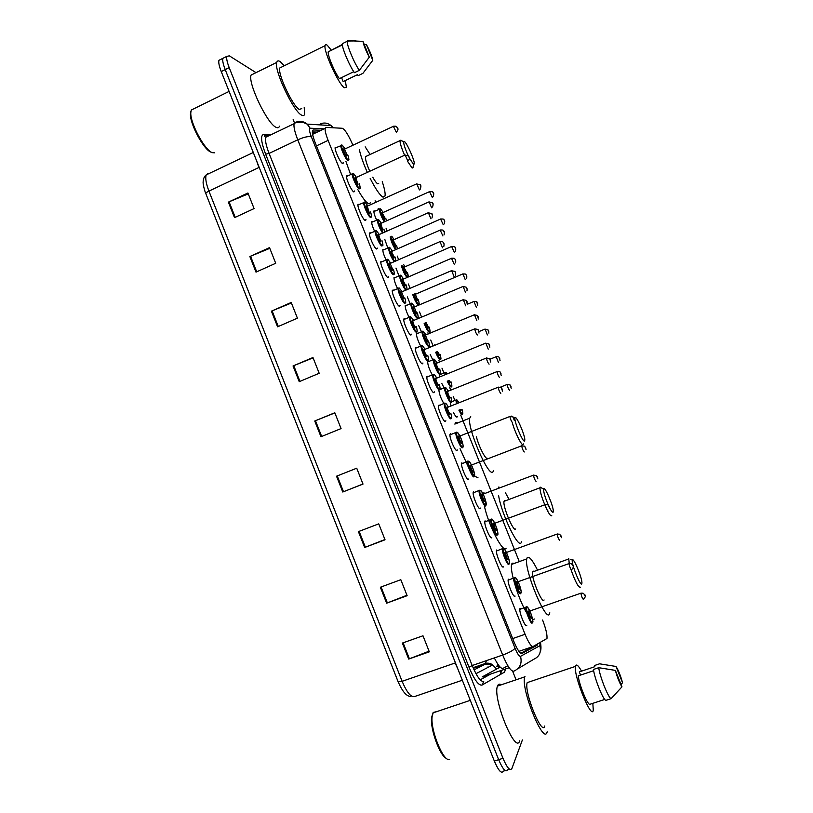 <?xml version="1.0" encoding="UTF-8"?>
<svg xmlns="http://www.w3.org/2000/svg" width="813" height="813" viewBox="0 0 813 813"><rect width="100%" height="100%" fill="white"/><g stroke="black" fill="none" stroke-linecap="round" stroke-linejoin="round"><path stroke-width="1.22" d="M514.212 596.081L515.096 596.071C513.857 598.917 507.17 582.891 508.206 579.567L508.359 579.181M502.586 566.803L503.44 566.844C502.119 569.395 495.503 553.683 496.53 550.421L496.713 549.984M490.981 537.596L491.794 537.667C490.402 539.934 483.867 524.527 484.863 521.316L485.087 520.848M479.406 508.45L480.422 508.064L480.178 508.552C478.705 510.534 472.241 495.412 473.227 492.272L473.481 491.763M467.861 479.365L468.857 478.979L468.593 479.497C467.038 481.205 460.636 466.347 461.611 463.268L461.906 462.729M456.337 450.341L457.333 449.955L457.018 450.483C455.392 451.937 449.061 437.333 450.006 434.315L450.341 433.756M445.859 420.778L445.473 421.541C443.766 422.73 437.496 408.37 438.431 405.402L439.579 405.138M434.376 391.866L433.939 392.649C432.17 393.583 425.961 379.458 426.876 376.551L428.024 376.287M422.912 363.005L422.435 363.807C420.595 364.498 414.437 350.586 415.331 347.74L416.49 347.497M411.48 334.194L410.961 335.027C409.051 335.484 402.943 321.765 403.817 318.981L404.986 318.747M400.067 305.444L399.498 306.298C397.527 306.521 391.47 292.995 392.323 290.271L393.502 290.068M388.675 276.745L388.055 277.619C386.023 277.619 380.006 264.276 380.85 261.603L382.049 261.43M377.313 248.097L376.643 249.002C374.549 248.788 368.574 235.597 369.397 232.996L370.616 232.853M365.972 219.51L365.25 220.435C363.086 220.008 357.151 206.98 357.964 204.429L359.214 204.327M354.641 190.974L353.868 191.929C351.653 191.289 345.759 178.403 346.551 175.913L347.832 175.862M343.34 162.488L342.517 163.474C340.251 162.63 334.387 149.877 335.159 147.438L336.47 147.438M525.869 625.41L526.783 625.36C525.625 628.51 518.857 612.148 519.914 608.774L520.025 608.439M443.807 403.431C440.961 398.634 439.315 394.173 438.857 390.047L445.351 387.323M432.15 374.6C429.173 369.143 427.668 364.732 427.658 361.389L427.841 360.972C426.134 361.602 420.372 348.543 421.164 345.891L421.947 345.474M420.545 345.799C417.76 340.464 416.388 336.318 416.429 333.36L417.526 333.157M408.99 317.05C406.388 311.887 405.138 307.995 405.22 305.373L406.327 305.19M397.455 288.361C395.057 283.412 393.919 279.774 394.031 277.426L395.148 277.274M385.972 259.713C383.756 255.018 382.72 251.624 382.852 249.54L384 249.408M374.508 231.116C372.496 226.695 371.561 223.555 371.704 221.695L372.872 221.593M457.323 416.388L456.987 417.099C456.205 417.181 455.006 415.585 453.39 412.323M450.971 406.012L450.3 402.77M443.959 387.628L441.764 383.401M439.589 377.008L439.325 374.529M432.628 359.57L430.209 354.529M428.37 348.005L428.807 346.521L429.437 346.836M421.347 331.552L418.725 325.688M410.108 303.574L407.303 296.877M398.888 275.648L395.972 268.097M387.71 247.772L384.773 239.327M376.551 219.947C374.641 215.699 373.756 212.701 373.889 210.974L375.006 210.923M352.913 145.232C348.645 135.304 345.119 129.653 342.344 128.271L326.054 127.407L325.18 128.352C324.865 130.558 325.85 134.572 328.117 140.385L525.066 634.292C528.562 642.656 531.235 646.721 533.094 646.498L546.966 638.49C547.342 634.78 545.879 628.612 542.596 620.014M497.881 664.251L496.794 666.386L498.897 665.664M518.907 560.706L460.707 415.036M454.772 400.179L453.217 396.287M450.778 390.179L449.741 387.598M443.817 372.761L441.967 368.126M439.528 362.039L438.807 360.21M432.882 345.403L430.738 340.027M428.309 333.95L427.882 332.873M421.612 317.172L419.528 311.979M410.108 288.381L408.35 283.981M398.624 259.642L397.181 256.034M387.161 230.953L386.043 228.138M378.523 209.337L378.197 208.524M375.728 202.325L375.108 200.791M428.065 360.86L428.746 361.175M321.115 130.273L313.381 129.948L312.446 130.923C312.08 133.149 313.035 137.163 315.292 142.966L513.796 641.366C517.302 649.729 520.015 653.774 521.956 653.489L537.068 645.339L537.678 644.038M522.393 739.932L511.926 768.427C510.107 771.324 507.129 767.95 502.983 758.295L229.195 67.611C227.112 62.225 226.319 58.475 226.817 56.371L229.337 55.843L256.014 72.652M293.168 119.592L294.682 123.383M512.627 671.172L515.879 679.353M509.507 769.2L507.647 769.789C505.798 772.696 502.8 769.332 498.664 759.688L225.221 69.603C223.138 64.217 222.345 60.467 222.864 58.353L224.683 57.438M312.344 131.93L317.253 132.102M533.491 646.284L520.798 653.306M507.647 769.789C505.798 772.696 502.8 769.332 498.664 759.688L225.221 69.603C223.138 64.217 222.345 60.467 222.864 58.353L226.817 56.371M398.157 681.822L205.872 193.738C205.699 193.067 206.726 192.183 208.931 191.096L402.12 681.314L398.157 681.822M505.198 770.572L503.389 771.151C501.499 774.067 498.491 770.714 494.345 761.08L221.248 71.574C219.164 66.199 218.392 62.449 218.921 60.325L220.76 59.4M271.41 311.166L291.206 302.477L297.416 318.178L277.579 326.806L271.41 311.166L272.111 310.861L278.28 326.491M249.855 256.542L269.52 247.63L275.709 263.28L256.004 272.131L249.855 256.542L250.556 256.247L256.705 271.816M228.382 202.132L247.924 192.996L254.083 208.585L234.51 217.66L228.382 202.132L229.083 201.827L235.211 217.335M336.531 476.205L356.724 468.207L363.005 484.081L342.771 492.017L336.531 476.205M358.401 531.621L378.736 523.857L385.037 539.791L364.661 547.495L358.401 531.621M380.352 587.25L400.819 579.71L407.14 595.705L386.632 603.175L380.352 587.25M402.374 643.073L422.984 635.776L429.325 651.833L408.685 659.058L402.374 643.073M293.036 365.972L312.964 357.517L319.194 373.279L299.235 381.673L293.036 365.972L293.747 365.677L299.936 381.378M314.743 420.992L334.804 412.76L341.064 428.583L320.962 436.744L314.743 420.992L315.454 420.697L321.674 436.449M334.875 412.923L315.454 420.697M313.107 357.862L293.747 365.677M429.071 651.193L408.685 659.058M406.957 595.258L386.632 603.175M384.925 539.527L364.661 547.495M362.974 484.009L342.771 492.017M248.27 193.88L229.083 201.827M269.804 248.341L250.556 256.247M291.41 303.005L272.111 310.861M449.579 759.413C443.512 762.472 430.26 729.952 432.12 716.568L433.258 712.412L436.825 711.609M547.19 731.791L547.159 731.893C543.867 746.171 520.361 688.286 524.792 676.853L525.005 676.264M519.72 740.795C515.594 755.277 492.231 697.727 497.505 686.07L497.749 685.471C498.521 683.977 499.7 683.753 501.275 684.8M592.84 703.336L593.277 710.156C591.813 720.897 573.216 675.054 575.502 666.365L575.594 665.949C576.427 663.794 578.409 665.532 581.519 671.142M544.791 725.958C542.139 736.985 523.745 691.619 527.21 682.605L529.913 681.701M593.663 670.695L578.216 675.847C579.141 684.363 586.803 703.54 589.628 704.383L604.77 699.434M621.975 686.843C619.526 682.971 617.321 677.483 615.37 670.39L621.975 686.843L611.122 698.652C608.409 698.103 599.821 676.66 598.724 667.697L593.46 669.455C594.496 678.428 603.073 699.851 605.848 700.379L611.122 698.652M615.37 670.39L598.724 667.697M580.563 675.064L579.293 671.894L594.821 666.69L594.374 665.562L599.567 663.815L616.03 666.467C618.439 670.319 620.614 675.735 622.545 682.727L616.03 666.467M446.55 758.458C440.087 756.436 430.047 729.037 431.581 717.727L432.628 713.844M622.545 682.727L621.03 684.505M572.372 560.096C573.338 556.824 581.925 577.159 581.935 582.708L581.844 583.693C580.868 587.718 570.838 562.809 572.362 560.127L570.502 559.283M533.43 571.163L532.474 572.006C530.98 577.332 542.423 604.872 544.07 599.943M549.832 612.839L549.578 613.703C546.549 623.998 523.765 569.334 526.753 558.907L527.18 557.708C529.05 555.899 532.505 560.055 537.545 570.187M526.804 613.063C518.653 599.953 509.619 570.716 511.631 564.395L512.119 563.175L514.72 563.277M534.405 619.008L532.688 619.831M580.299 587.169C578.399 587.616 575.218 581.58 570.777 569.039M569.212 563.409L568.765 558.49M548.287 504.995C544.934 497.017 543.379 491.641 543.633 488.867L543.724 488.694C544.984 486.357 553.297 505.788 553.307 511.072L553.145 512.19C552.616 512.749 551.458 511.336 549.69 507.932M546.621 508.989C542.373 499.558 540.147 492.495 539.934 487.81L540.157 487.109L541.793 488.074M551.732 515.422L551.62 515.686C550.909 516.407 549.375 514.446 547.007 509.792M504.761 500.442L504.03 501.336C502.597 506.438 513.694 532.708 515.696 528.968M505.513 492.932L509.101 499.426M521.641 541.407L521.174 542.667C518.308 548.988 501.387 513.857 498.603 495.544M498.217 488.41L498.887 486.936M506.133 548.186C503.257 553.755 488.776 526.062 484.426 506.347M483.186 494.111L483.938 492.617M515.208 417.638C516.743 416.165 524.822 434.813 524.832 439.833L524.588 441.022C522.983 443.034 513.592 420.341 515.015 417.892L515.208 417.638M511.672 416.093L513.064 416.978M523.359 443.888L523.084 444.538C521.783 446.205 514.832 432.16 512.322 422.73M493.633 470.453L492.902 471.967C488.532 477.658 466.997 427.729 469.751 418.167L470.717 416.49M469.751 418.167L454.833 424.091L455.9 422.384L457.871 422.882M476.428 436.815C478.684 446.266 485.798 460.117 487.454 458.329M477.983 477.698L474.416 476.154M474.355 476.072C476.154 475.199 470.077 459.965 468.491 461.388C466.601 462.099 472.81 477.658 474.355 476.072L470.971 471.662M468.786 468.044L460.046 448.695M408.146 155.496C404.945 148.362 403.461 143.728 403.685 141.574L404.396 141.513C406.866 142.946 414.295 159.46 414.335 163.545L413.604 164.46L409.417 158.098M404.589 155.222C401.531 148.139 399.996 143.281 399.986 140.639L400.961 140.151L401.673 140.822M413.045 167.519L412.161 168.078L407.516 161.259M372.74 177.204C374.844 180.923 376.49 183.118 377.689 183.809L378.726 183.332M366.643 156.106L365.423 156.665C365.25 159.368 366.693 164.226 369.752 171.238M365.189 146.828L370.088 154.46M382.262 181.716C384.498 188.535 385.433 193.26 385.067 195.903L383.045 197.193C379.935 195.374 375.647 189.104 370.169 178.382M370.677 202.803L368.604 203.738C365.982 202.427 362.374 197.691 357.791 189.531M367.324 172.366C363.33 163.383 360.657 155.781 359.326 149.562M350.606 174.571L345.891 161.299M214.551 152.803L212.315 152.671C205.008 150.608 190.161 123.291 190.791 112.794L191.238 110.06L194.144 108.627M304.204 107.448L304.641 114.094C304.214 115.71 303.188 116.035 301.542 115.1C293.432 111.462 273.818 70.009 276.735 62.418C277.213 60.64 278.392 60.406 280.282 61.697L284.316 65.741M279.448 126.167C278.93 127.814 277.802 128.2 276.064 127.316C267.396 123.983 247.65 82.896 251.085 75.081L253.941 73.678M345.322 80.528L346.358 87.184L344.316 87.743C338.645 84.288 323.503 51.331 325.048 45.691C325.271 44.359 326.033 44.248 327.344 45.325L331.369 50.294M301.745 108.637L299.275 109.399C292.832 106.381 277.507 73.932 279.794 67.967L281.837 66.961M342.334 44.471L328.574 51.676M353.777 71.707L339.367 78.668C334.397 71.849 327.426 55.04 328.239 51.829L328.422 51.3M369.305 57.164C365.799 50.589 363.696 45.335 362.984 41.382L369.305 57.164L359.336 70.335C354.234 63.129 346.541 44.664 347.232 41.28L342.344 43.678C341.602 47.093 349.285 65.528 354.438 72.703L359.336 70.335M362.984 41.382L347.436 40.65M372.771 60.335L366.511 44.735C369.956 51.199 372.039 56.402 372.771 60.335L362.903 73.353L358.055 75.69L357.618 74.603L343.147 81.585L341.562 77.611M211.024 152.133C204.012 150.151 189.856 124.094 190.455 114.054L190.882 111.422M364.254 44.552L366.511 44.735M312.934 132.712L314.702 132.011M507.851 665.735L503.115 668.327C501.072 669.028 498.145 665.562 494.334 657.91M531.793 646.945L531.651 647.483M518.928 651.365L532.891 646.569M512.688 638.581L525.066 634.292M316.45 145.883L328.117 140.385M501.916 670.197L500.635 673.438L500.219 670.776M324.092 128.861L310.149 128.21C308.92 128.545 309.336 131.452 311.399 136.909L515.025 648.225C517.373 653.835 519.202 656.538 520.513 656.335L539.842 645.735L540.157 642.717M320.281 123.962C324.123 122.336 327.7 122.875 331.023 125.568L332.913 127.773M505.747 668.896L504.497 672.127L482.079 685.054C478.715 685.837 474.365 679.902 469.04 667.26L265.617 154.165C261.024 141.818 260.373 135.222 263.656 134.409L271.379 134.572M502.983 758.295L494.345 761.08M229.195 67.611L221.248 71.574M266.146 136.381L267.538 136.411M520.513 656.335C522.281 663.337 520.056 668.276 513.846 671.142C511.143 671.711 507.424 666.335 502.688 655.034L472.19 665.532C476.916 676.751 480.757 682.036 483.735 681.375L482.079 685.054M539.842 645.735C541.478 652.138 539.436 656.66 533.724 659.302L517.637 668.886M321.226 124.308L322.182 125.029M268.636 135.883L267.294 135.852L265.699 137.285C264.987 140.344 266.115 145.72 269.083 153.413L472.19 665.532L469.04 667.26M515.025 648.225C513.45 650.319 509.334 652.595 502.688 655.034L297.761 139.816L269.083 153.413L265.617 154.165M311.399 136.909C308.686 136.045 304.133 137.011 297.761 139.816C294.763 132.072 293.534 126.706 294.072 123.718L295.485 122.367C299.651 120.598 303.554 121.178 307.172 124.115L310.149 128.21M263.656 134.409L266.461 136.096M505.584 668.947L504.497 672.127M509.141 667.737L482.19 676.924L500.147 667.097M313.31 131.97L312.365 132.417M533.125 646.701L537.068 645.339M312.71 130.273L313.381 129.948M486.357 660.654L485.28 664.191L474.05 669.871M480.188 679.851L490.747 674.007M498.521 667.991L498.745 665.471M206.248 174.886L208.138 173.311L206.217 174.897C205.13 178.088 206.035 183.494 208.931 191.096L258.9 167.498L256.674 161.035M458.075 669.516L455.138 662.981L402.12 681.314C406.774 692.28 410.88 697.371 414.457 696.578L462.323 680.227M455.453 662.88L259.184 167.366M473.339 668.296L485.28 664.191L492.668 664.943L475.961 673.672M496.611 669.038L492.668 664.943C490.91 663.499 488.694 662.93 486.001 663.245L473.075 667.686M337.253 475.92L343.493 491.733M359.122 531.346L365.383 547.22M381.073 586.976L387.364 602.9M403.106 642.819L409.417 658.794M462.14 414.467C461.449 414.539 460.361 413.095 458.878 410.128M456.459 403.807L455.91 400.047L456.601 399.691M459.254 402.679L456.886 399.905L457.058 403.563M459.467 409.884C460.819 412.557 461.804 413.858 462.434 413.776L462.414 414.03M461.184 409.701L461.042 410.311L460.249 409.579M509.578 390.331C508.45 389.031 507.627 387.079 507.088 384.488L507.322 384.397M510.655 385.829L511.062 386.836L510.655 385.829M462.434 413.776C462.922 413.451 462.79 411.967 462.018 409.346C462.912 412.831 463.054 414.376 462.475 413.969M451.347 386.907L451.174 387.018C450.28 386.917 448.959 384.976 447.231 381.175M445.077 374.763L444.914 372.628L445.605 372.273M439.305 374.925L445.788 372.273L447.414 373.807L445.931 372.476L445.707 374.508M447.811 380.941C449.416 384.447 450.636 386.236 451.459 386.327C451.998 386.053 451.865 384.569 451.063 381.886C451.987 385.423 452.119 386.978 451.5 386.551M450.239 382.252L450.077 382.862L448.481 380.667M449.071 380.433L450.402 382.161M498.481 362.608L496.194 356.694M499.528 358.116L499.924 359.112L499.528 358.116M440.229 359.62C439.091 359.275 437.567 356.826 435.656 352.273M433.908 345.698L434.63 344.905M435.219 345.159L434.691 345.373M436.235 352.029C438.024 356.297 439.447 358.594 440.514 358.929C441.083 358.716 440.961 357.232 440.128 354.488C441.073 358.035 441.215 359.6 440.575 359.173M439.305 354.844L439.132 355.474L436.896 351.755M437.475 351.521L439.487 354.753M487.394 334.936L485.076 329.052M488.42 330.444L488.816 331.44L488.42 330.444M424.732 323.147C426.622 328.086 428.248 330.901 429.589 331.582C430.199 331.43 430.077 329.946 429.213 327.131C430.179 330.698 430.331 332.273 429.681 331.836L429.305 332.273C427.892 331.582 426.175 328.625 424.152 323.401M428.39 327.487L428.207 328.127C427.292 327.487 426.378 325.728 425.453 322.852M426.053 322.598L428.583 327.395M476.337 307.324L473.979 301.45M477.322 302.832L477.729 303.828L477.322 302.832M413.309 294.306C415.199 299.794 416.988 303.117 418.675 304.286C419.335 304.194 419.213 302.71 418.319 299.824C419.305 303.422 419.467 304.987 418.807 304.54L418.39 304.977C416.642 303.818 414.752 300.343 412.719 294.56M417.496 300.18L417.303 300.84C415.352 298.391 414.437 296.095 414.549 293.95L414.976 294.276M415.341 294.286L417.709 300.088M465.29 279.753L462.902 273.89M466.256 275.261L466.652 276.257L466.256 275.261M415.829 293.971L415.504 293.361L415.839 293.971M407.018 277.446C404.783 274.845 402.902 270.942 401.388 265.739M401.998 265.475C403.685 271.288 405.616 275.14 407.791 277.03C408.492 277.009 408.37 275.526 407.435 272.568M406.632 272.934L406.419 273.595C404.427 271.044 403.512 268.747 403.665 266.715L406.846 272.833M404.437 267.04L451.845 246.39M454.274 252.233L451.632 246.481C454.071 246.359 455.138 246.573 454.843 247.122C455.768 247.64 455.971 248.961 455.463 251.085M455.209 247.752L455.605 248.748L455.209 247.752M404.935 266.745L403.715 264.723M395.596 249.621C392.811 245.496 391.023 241.258 390.22 236.908M390.931 236.593C391.49 240.831 393.268 245.079 396.256 249.337M395.779 245.729L395.545 246.4C393.512 243.737 392.598 241.451 392.801 239.53L396.002 245.617M393.553 239.845L440.809 218.931M443.268 224.764L440.595 219.022C443.024 218.88 444.101 219.104 443.847 219.693C444.843 220.13 444.985 221.532 444.264 223.9M444.183 220.282L444.579 221.278L444.183 220.282M397.405 248.829L396.571 245.363L397.435 248.819M391.754 236.227L394.061 239.561L391.693 236.248M384.285 221.807C381.226 216.736 379.59 212.488 379.366 209.073L380.006 208.748M373.858 211.553L380.504 208.829L383.197 212.427L380.596 208.982C378.634 207.833 382.09 217.935 384.905 221.532M384.945 218.575L384.701 219.256C382.628 216.492 381.714 214.205 381.968 212.406L385.179 218.463M382.689 212.701L429.792 191.522M432.282 197.346L429.579 191.624C432.079 191.522 433.166 191.746 432.862 192.305C433.969 192.661 434.02 194.155 433.024 196.776M433.166 192.874L433.563 193.86L433.166 192.874M385.748 218.209L386.49 220.831L385.738 218.209M451.144 402.415L451.032 402.476C449.528 403.411 443.827 390.321 444.609 387.72L445.494 387.323L448.502 391.104M448.491 391.104L445.646 387.537C443.624 387.618 449.64 402.689 451.327 401.764C451.876 401.449 451.743 399.925 450.951 397.201C451.865 400.779 451.998 402.374 451.367 401.968M450.077 397.577L449.914 398.207C448.034 396.083 447.089 393.716 447.069 391.094L447.587 391.439M447.963 391.46L447.638 391.592C448.034 394.254 448.888 396.226 450.209 397.496M499.578 377.578C498.41 376.236 497.556 374.234 497.017 371.602L497.282 371.5M501.103 373.99L500.686 372.964L501.103 373.99M437.231 362.984L434.416 359.417C432.303 359.265 438.309 374.305 440.087 373.624C440.676 373.37 440.555 371.846 439.721 369.051C440.666 372.659 440.798 374.265 440.148 373.848M438.847 369.427L438.674 370.067C436.754 367.832 435.809 365.464 435.839 362.964L436.337 363.309M436.713 363.33L436.388 363.462C436.784 366.074 437.638 368.035 438.969 369.356L439.02 369.336M488.227 349.143L485.859 343.096M489.69 345.555L489.274 344.529L489.69 345.555M439.803 374.336C438.227 375.047 432.577 362.151 433.349 359.61L433.725 359.112M428.532 340.952C429.477 344.58 429.63 346.186 428.969 345.759L428.583 346.247C426.947 346.745 421.347 334.041 422.099 331.541L422.831 331.155M416.378 333.95L423.085 331.165L426.012 334.905L423.207 331.358C421.002 330.972 426.998 345.982 428.878 345.535C429.498 345.342 429.376 343.818 428.522 340.952M427.648 341.328L427.455 341.988C425.494 339.641 424.549 337.273 424.63 334.895L425.097 335.241M425.484 335.261L427.831 341.236M476.865 320.769L474.467 314.733M478.298 317.182L477.892 316.166L478.298 317.182M405.169 305.962L411.906 303.158L414.803 306.887L412.028 303.34C409.722 302.721 415.707 317.71 417.679 317.497C418.349 317.375 418.228 315.84 417.333 312.914C418.319 316.562 418.482 318.168 417.811 317.731L417.384 318.208C415.687 318.503 410.128 305.973 410.88 303.523L411.591 303.147M416.469 313.29L416.266 313.96C414.254 311.501 413.319 309.143 413.441 306.877L413.888 307.212M414.264 307.233L416.673 313.188M465.524 292.446L463.095 286.43M466.926 288.869L466.52 287.843L466.926 288.869M405.992 290.15C404.01 289.418 398.98 277.812 399.671 275.556L400.382 275.18M406.175 284.916C407.181 288.585 407.343 290.2 406.673 289.763L406.652 289.865M393.98 278.026L400.748 275.211L403.614 278.92L400.86 275.383C398.472 274.54 404.447 289.489 406.5 289.509C407.211 289.458 407.1 287.924 406.165 284.916M405.311 285.292L405.087 285.973C403.045 283.412 402.1 281.054 402.272 278.92L405.524 285.2M403.075 279.255L451.743 258.178M454.213 264.184L451.5 258.28C453.664 258.056 454.762 258.27 454.792 258.91C455.727 259.55 455.961 260.871 455.504 262.884M455.585 260.597L455.178 259.581L455.585 260.597M394.153 261.593C390.789 256.674 388.909 252.02 388.482 247.63L389.183 247.264M395.85 260.851L395.016 256.979L395.89 260.831M382.811 250.14L389.61 247.315L392.445 251.014L389.712 247.477C387.476 246.441 392.262 259.266 394.864 261.288M394.173 257.355L393.939 258.046C391.846 255.373 390.901 253.016 391.124 251.004L394.396 257.254M391.907 251.329L440.402 229.977M442.912 235.963L440.168 230.079C442.323 229.835 443.431 230.059 443.492 230.74C444.477 231.197 444.65 232.599 444.03 234.937M444.264 232.386L443.847 231.37L444.264 232.386M382.506 233.026C379.295 227.884 377.567 223.453 377.323 219.754L378.004 219.388M384.681 232.061L383.899 229.093L384.701 232.051M371.663 222.295L378.492 219.469L381.287 223.148L378.584 219.622C376.5 218.494 380.271 229.327 383.147 232.742M380.748 223.463L382.801 230.181C380.667 227.386 379.732 225.038 379.996 223.138L380.484 223.575M431.632 207.803L429.091 201.827M432.953 204.226L432.546 203.209L432.953 204.226M532.332 622.819C531.306 625.756 524.944 610.4 525.889 607.25L526.682 606.833M532.647 622.108C533.968 619.994 527.82 604.618 526.733 607.281C525.33 609.252 531.6 624.963 532.647 622.108M531.235 617.86L531.163 618.398C529.568 617.128 528.582 614.658 528.206 610.99L528.907 611.447C529.365 614.74 530.228 616.813 531.478 617.687M529.161 611.254L581.153 593.094M585.075 595.888L584.638 594.811L585.075 595.888M583.46 599.496C582.382 598.551 581.519 596.457 580.868 593.195L583.053 593.175C584.344 594.953 587.342 594.781 583.48 599.394M520.635 593.5C519.517 596.153 513.247 581.112 514.172 578.013L514.975 577.586M520.94 592.789C522.363 590.919 516.235 575.574 515.036 577.992C513.542 579.71 519.792 595.38 520.94 592.789M519.548 588.531L519.466 589.09C517.82 587.697 516.834 585.228 516.509 581.691L517.271 582.138M517.434 581.966L517.19 582.169C517.647 585.37 518.511 587.443 519.781 588.368M571.58 569.883C570.482 568.876 569.618 566.783 568.978 563.612L569.273 563.511M573.185 566.255L572.759 565.187L573.185 566.255M508.948 564.242C507.759 566.61 501.56 551.864 502.475 548.816L503.277 548.399M509.263 563.521C510.777 561.905 504.66 546.59 503.369 548.755C501.773 550.218 508.013 565.868 509.263 563.521M507.881 559.253L507.79 559.832C506.093 558.318 505.117 555.858 504.843 552.444L505.513 552.799M505.727 552.728L505.503 552.942C505.95 556.072 506.814 558.125 508.095 559.11M559.72 540.32C558.602 539.253 557.738 537.18 557.118 534.07L557.413 533.968M561.316 536.682L560.889 535.615L561.316 536.682M497.292 535.035C496.021 537.139 489.904 522.678 490.798 519.68L491.601 519.253M497.607 534.314C499.212 532.952 493.115 517.657 491.723 519.578C490.026 520.787 496.255 536.407 497.607 534.314M496.245 530.035L496.133 530.625C494.395 528.999 493.41 526.539 493.186 523.257L493.837 523.613M494.04 523.542L493.847 523.765C494.274 526.824 495.137 528.867 496.438 529.913M547.891 510.818C546.753 509.7 545.889 507.627 545.279 504.599L545.564 504.487M549.476 507.17L549.049 506.103L549.476 507.17M485.656 505.879C484.314 507.719 478.257 493.532 479.142 490.595L479.934 490.168M485.971 505.168C487.678 504.05 481.581 488.786 480.097 490.452C478.298 491.418 484.528 506.997 485.971 505.168M484.619 500.879L484.497 501.479C482.709 499.731 481.733 497.282 481.56 494.131L482.19 494.487M482.373 494.426L482.2 494.639C482.627 497.627 483.491 499.67 484.802 500.767M536.072 481.367C534.924 480.188 534.05 478.125 533.46 475.168L533.755 475.066M537.657 477.709L537.23 476.652L537.657 477.709M473.024 471.774L472.892 472.394C471.052 470.524 470.077 468.075 469.955 465.056L470.554 465.412M470.737 465.361L470.575 465.575C470.991 468.491 471.865 470.524 473.196 471.672M524.283 451.977C523.115 450.748 522.251 448.685 521.672 445.809L521.956 445.697M525.859 448.309L525.432 447.252L525.859 448.309M474.05 476.794C472.627 478.379 466.642 464.436 467.505 461.55L467.77 461.062M462.455 447.75C460.971 449.091 455.036 435.392 455.89 432.567L456.682 432.14M462.76 447.028C464.66 446.408 458.593 431.205 456.916 432.374C454.924 432.841 461.123 448.359 462.76 447.028M461.449 442.729L461.296 443.359C459.416 441.368 458.441 438.929 458.369 436.032L458.949 436.388M459.335 436.418L458.979 436.561C459.386 439.406 460.26 441.429 461.601 442.638M512.525 422.648C511.336 421.358 510.462 419.305 509.893 416.49L510.178 416.378M514.09 418.969L513.664 417.912L514.09 418.969M450.89 418.776C449.335 419.864 443.461 406.388 444.294 403.624L445.189 403.187C445.951 403.248 446.998 404.549 448.329 407.069C446.998 404.579 446.012 403.36 445.351 403.421C443.268 403.634 449.457 419.132 451.195 418.045C451.743 417.679 451.622 416.114 450.829 413.339M449.904 413.736L449.731 414.386C447.811 412.272 446.835 409.833 446.815 407.069L447.363 407.425M447.76 407.455L447.404 407.598C447.8 410.382 448.685 412.404 450.036 413.665M500.778 393.37C499.578 392.029 498.704 389.986 498.145 387.232L498.43 387.12M502.332 389.681L501.916 388.624L502.332 389.681M438.37 406.012L444.63 403.106M439.589 389.651L439.345 389.844C437.719 390.707 431.906 377.445 432.719 374.732L433.502 374.305M436.754 378.167C435.463 375.748 434.477 374.529 433.817 374.519C431.642 374.488 437.811 389.955 439.65 389.122C440.24 388.817 440.128 387.252 439.294 384.407M438.38 384.803L438.187 385.464C436.215 383.238 435.25 380.799 435.27 378.167L435.809 378.523M436.195 378.543L435.839 378.685C436.235 381.409 437.12 383.421 438.492 384.742L438.532 384.722M489.091 364.143L489.06 364.153C487.841 362.761 486.957 360.718 486.418 358.025L486.692 357.913M490.605 360.454L490.188 359.397L490.605 360.454M425.219 349.316L422.303 345.677C420.026 345.403 426.185 360.83 428.126 360.25C428.756 360.017 428.644 358.442 427.79 355.535C428.746 359.224 428.888 360.87 428.217 360.454M426.866 355.921L426.662 356.602C424.65 354.255 423.675 351.826 423.756 349.316L424.264 349.661M424.66 349.692L424.305 349.834C424.701 352.496 425.585 354.509 426.967 355.87L427.049 355.84M477.424 334.966L477.363 334.986C476.123 333.543 475.239 331.501 474.711 328.869L474.985 328.767M478.908 331.287L478.481 330.23L478.908 331.287M403.766 319.59L410.687 316.694L413.705 320.515L410.809 316.887C408.441 316.369 414.589 331.775 416.622 331.43C417.303 331.267 417.201 329.692 416.297 326.704C417.293 330.403 417.445 332.05 416.764 331.643L416.317 332.161C414.569 332.568 408.848 319.702 409.63 317.1L410.098 316.582M415.382 327.1L415.169 327.791C413.106 325.322 412.14 322.903 412.262 320.515L412.75 320.871M413.136 320.891L412.801 321.033C413.177 323.635 414.071 325.637 415.463 327.06L415.575 327.009M465.768 305.851L463.298 299.662M467.221 302.172L466.804 301.115L467.221 302.172M404.844 297.934C405.839 301.664 406.002 303.32 405.321 302.893L404.844 303.401C403.024 303.595 397.354 290.902 398.126 288.361L398.888 287.944M402.201 291.776L399.346 288.148C396.876 287.385 403.014 302.761 405.138 302.67C405.87 302.578 405.768 301.003 404.833 297.944M403.929 298.33L403.685 299.042C401.581 296.45 400.616 294.032 400.789 291.776L401.256 292.121M401.642 292.141L404.132 298.239M454.142 276.786L451.622 270.617M455.565 273.107L455.138 272.06L455.565 273.107M380.799 262.223L387.791 259.296L390.738 263.087L387.892 259.469C385.332 258.463 391.46 273.808 393.675 273.961C394.468 273.94 394.366 272.365 393.38 269.225C394.427 272.985 394.6 274.642 393.909 274.205L393.38 274.703C391.51 274.672 385.88 262.152 386.632 259.662L387.384 259.256M392.486 269.621L392.232 270.333C390.077 267.64 389.112 265.221 389.346 263.097L389.894 263.554M390.159 263.442L392.699 269.53M442.536 247.782L439.985 241.634M443.928 244.103L443.502 243.057L443.928 244.103M381.968 240.567C383.035 244.367 383.218 246.034 382.517 245.577L381.947 246.044C380.017 245.821 374.427 233.443 375.159 231.014L375.901 230.618M369.346 233.605L376.368 230.689L379.285 234.459L376.47 230.851C373.817 229.601 379.925 244.916 382.242 245.313C383.075 245.374 382.984 243.798 381.958 240.577M378.706 234.794L380.799 241.695C378.594 238.87 377.639 236.461 377.913 234.459L378.441 234.916M430.951 218.829L428.36 212.701M432.313 215.16L431.896 214.114L432.313 215.16M370.555 211.969C371.663 215.791 371.856 217.478 371.155 217.01L370.535 217.457C368.543 217.02 362.994 204.795 363.716 202.417L364.437 202.031M357.923 205.049L364.976 202.122L367.852 205.882L365.067 202.285C362.313 200.791 368.421 216.075 370.83 216.715C371.714 216.858 371.622 215.282 370.545 211.969M367.273 206.207L369.387 213.108C367.141 210.171 366.185 207.762 366.511 205.882L367.009 206.329M419.386 189.937L416.754 183.819M420.717 186.268L420.301 185.232L420.717 186.268M352.984 173.484L346.511 176.533M359.173 183.423C360.311 187.295 360.525 188.992 359.813 188.504L359.143 188.911C357.1 188.291 351.582 176.197 352.283 173.87L353.594 173.616L356.45 177.366L353.685 173.769C350.84 172.031 356.927 187.295 359.437 188.169C360.383 188.403 360.291 186.817 359.163 183.423M355.86 177.671L357.994 184.571C355.708 181.512 354.742 179.114 355.118 177.366L355.586 177.793M407.852 161.096L405.169 154.988M409.152 157.437L408.736 156.391L409.152 157.437M335.119 148.068L342.243 145.161L345.058 148.901L342.324 145.303C339.387 143.332 345.464 158.565 348.066 159.683C349.062 159.998 348.98 158.423 347.801 154.937C348.99 158.85 349.214 160.568 348.492 160.059L347.771 160.425C345.677 159.612 340.19 147.641 340.881 145.375L341.582 144.999M346.948 155.334L346.633 156.086C344.295 152.915 343.34 150.527 343.757 148.901L344.204 149.307M344.468 149.186L347.212 155.212M393.604 126.208L344.163 149.318M396.327 132.316L393.38 126.32C395.555 126.005 396.724 126.259 396.896 127.072C396.683 128.474 399.884 127.783 396.327 132.316M397.598 128.657L397.181 127.621L397.598 128.657M498.379 664.973L497.637 665.227M312.609 134.308L325.18 128.352M457.292 416.622L456.449 416.957M343.299 163.078L342.486 163.454M354.6 191.492L353.767 191.868M365.921 219.967L365.057 220.353M377.273 248.493L376.389 248.89M388.634 277.091L387.73 277.487M400.026 305.749L399.102 306.145M411.439 334.468L410.504 334.854M422.882 363.238L421.927 363.635M434.335 392.079L433.37 392.476M445.819 420.982L444.843 421.378M535.493 645.207L537.596 644.485M540.299 651.68C541.123 649.831 541.184 646.782 540.482 642.544M333.645 127.814L331.023 125.568L307.172 124.115L302.934 122.346C298.056 122.052 295.099 122.509 294.072 123.718L265.699 137.285L264.286 136.228L264.55 135.537L269.174 135.619M410.728 696.385C406.683 696.538 402.496 691.69 398.157 681.843L205.872 193.738M205.841 193.677C205.089 192.417 202.783 184.043 203.138 182.061C203.189 178.88 204.215 176.492 206.217 174.897L253.29 152.478M218.921 60.325L222.864 58.353M487.597 667.097L488.389 667.178M575.502 666.365L527.21 682.605M524.792 676.853L497.505 686.07M470.29 700.339L432.983 712.899M431.581 717.727L432.12 716.568M526.753 558.907L511.631 564.395M568.653 559.009L532.474 572.006M539.934 487.81L504.03 501.336M543.633 488.867L540.035 487.312M515.015 417.892L513.237 417.15M413.929 164.592L413.055 166.939M399.986 140.639L365.423 156.665M403.685 141.574L400.077 140.222M342.375 44.898L328.239 51.829M356.084 40.924L347.273 41.026M347.232 41.28L342.344 43.678M325.048 45.691L279.794 67.967M276.735 62.418L251.085 75.081M229.103 91.412L191.238 110.06M190.455 114.054L190.791 112.794M451.469 401.835L456.723 399.681L459.274 402.679M500.432 387.161L507.088 384.488L510.097 384.966L511.225 388.238M490.148 359.163L495.95 356.795C497.922 356.582 498.948 356.755 499.019 357.303L500.066 360.657M428.349 347.588L435.301 345.119M479.07 331.541L484.843 329.143L487.952 329.692L488.918 333.147M467.231 304.296L473.755 301.542C476.194 301.45 477.241 301.643 476.906 302.121L477.78 305.718M415.057 294.408L462.678 273.991C465.107 273.869 466.174 274.072 465.869 274.601C466.753 275.221 467.008 276.481 466.632 278.361M408.177 276.948L407.445 272.568M404.945 266.735L403.736 264.713M447.536 391.439L497.017 371.602C499.04 371.368 500.076 371.531 500.147 372.1L501.255 375.504M437.242 362.974L434.274 359.214L427.608 361.978M436.286 363.309L485.605 343.198L488.786 343.736L489.822 347.222M425.047 335.23L474.223 314.834L477.434 315.414L478.379 319.031M413.837 307.212L462.851 286.532L466.103 287.141C467.008 287.843 467.282 289.093 466.947 290.912M432.516 207.081C433.39 204.459 433.288 202.976 432.211 202.61L428.868 201.929L380.454 223.585M532.667 622.158C533.358 622.534 532.769 619.638 530.879 613.459C528.115 607.687 526.6 605.512 526.336 606.925L519.842 609.384M520.96 592.84C521.611 593.51 521.214 591.153 519.771 585.767C516.956 579.08 515.259 576.376 514.7 577.657L508.135 580.177M517.17 582.047L568.978 563.612L571.427 563.683C572.23 565.279 575.533 565.137 571.61 569.75M509.284 563.592C509.954 564.242 509.578 561.956 508.176 556.722C505.28 549.944 503.572 547.179 503.074 548.44L496.458 551.021M505.473 552.81L557.118 534.07L559.771 534.243L561.529 537.698M497.627 534.395C498.308 535.035 497.973 532.82 496.601 527.749C493.633 520.879 491.926 518.054 491.459 519.283L484.802 521.926M493.796 523.623L545.279 504.599L548.084 504.853L549.679 508.247M486.001 505.259L485.625 500.696C483.847 494.751 481.926 491.245 479.863 490.178L473.166 492.871M482.139 494.487L533.46 475.168L536.397 475.493L537.86 478.877M474.386 476.194L474.172 472.109C471.896 465.188 469.934 461.53 468.288 461.123L461.54 463.867M470.514 465.412L521.672 445.809L524.7 446.195L526.062 449.569M462.8 447.18C463.39 447.455 463.247 445.819 462.373 442.262C460.697 436.855 458.817 433.481 456.733 432.13L449.945 434.914M458.908 436.398L509.893 416.49L513.013 416.927L514.273 420.331M451.235 418.228C451.865 418.553 451.733 416.927 450.839 413.339M447.313 407.425L498.145 387.232L501.326 387.72L502.515 391.165M439.701 389.325C440.361 389.671 440.229 388.025 439.315 384.407M436.764 378.167C435.412 375.657 434.376 374.366 433.664 374.305L426.815 377.151M435.758 378.523L486.418 358.025L489.66 358.553L490.757 362.08M425.229 349.316L422.171 345.474L415.28 348.35M424.213 349.661L474.711 328.869L478.003 329.438L479.02 333.086M412.689 320.861L463.024 299.773L466.357 300.373L467.272 304.164M402.211 291.776L399.224 287.975L392.273 290.881M401.195 292.111L451.367 270.729L454.731 271.359C455.666 271.999 455.93 273.32 455.534 275.333M443.766 246.593C444.325 244.327 444.111 242.924 443.126 242.396C443.034 241.705 441.896 241.481 439.721 241.746L389.834 263.585M378.391 234.906L428.105 212.803L431.54 213.484C432.597 213.91 432.74 215.394 431.967 217.945M366.958 206.319L416.51 183.921L419.975 184.632C421.154 184.988 421.205 186.573 420.118 189.368M408.228 160.842C411.022 156.563 408.39 157.224 408.421 155.822L404.935 155.09L355.555 177.803"/></g></svg>
